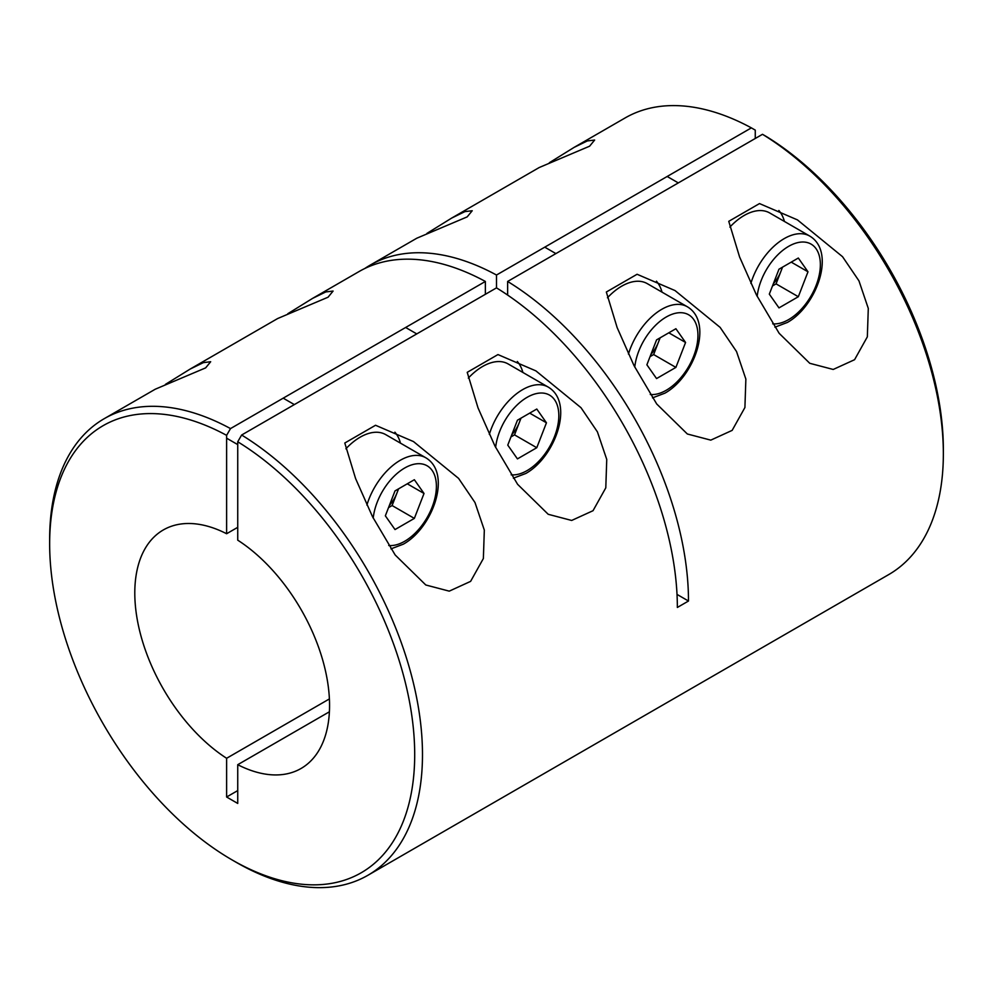 <?xml version="1.0" encoding="UTF-8"?>
<svg xmlns="http://www.w3.org/2000/svg" width="993" height="993" viewBox="0 0 993 993"><rect width="100%" height="100%" fill="white"/><g stroke="black" fill="none" stroke-linecap="round" stroke-linejoin="round"><path stroke-width="1.49" d="M549.365 162.715L574.128 147.374L587.347 140.932L594.646 140.05L589.606 146.194L539.211 167.532L451.703 218.063L464.923 211.608L472.221 210.739L467.182 216.884L416.787 238.221L370.252 265.081A263.642 152.214 -120 0 0 364.803 268.495M426.94 233.392L451.703 218.063M287.821 313.714L312.584 298.384L325.803 291.93L333.102 291.061L328.062 297.205L277.668 318.53L190.159 369.061L203.379 362.619L210.677 361.737L205.638 367.882L155.243 389.219L104.253 418.661A263.642 152.214 60 0 1 230.5 428.591L485.366 281.453L485.366 294.3M165.397 384.403L190.159 369.061M574.128 147.374L625.118 117.944A263.642 152.214 60 0 1 751.366 127.874L755.263 130.133L755.263 138.486M762.5 134.303A263.642 152.214 60 0 1 943.35 453.888L943.35 449.382A258.13 149.037 60 0 0 766.385 136.55L762.5 134.303L507.634 281.453A263.642 152.214 -120 0 1 688.484 601.026L677.35 607.455A263.642 152.214 60 0 0 496.5 287.871L241.634 435.021L237.737 441.773L237.737 540.167A137.717 79.514 60 0 1 323.172 661.71A137.717 79.514 60 0 1 301.028 768.495A137.717 79.514 60 0 1 237.737 764.697L329.403 711.782M759.508 203.577L797.466 219.9L842.548 256.703L858.957 280.858L868.292 308.413L867.336 336.85L854.576 359.702L833.214 369.458L809.767 363.301L779.145 333.3L756.467 294.995L739.574 256.914L728.763 221.327L759.508 203.577M637.084 274.267L675.041 290.577L720.124 327.38L736.533 351.547L745.867 379.103L744.911 407.527L732.151 430.379L710.789 440.135L687.342 433.991L656.721 403.99L634.043 365.672L617.149 327.603L606.338 292.016L637.084 274.267M497.965 354.575L535.922 370.898L581.004 407.701L597.414 431.868L606.748 459.424L605.792 487.848L593.032 510.7L571.67 520.456L548.223 514.3L517.601 484.311L494.924 445.994L478.03 407.912L467.219 372.338L497.965 354.575M375.54 425.265L413.498 441.575L458.58 478.378L474.989 502.545L484.323 530.101L483.368 558.525L470.608 581.377L449.246 591.145L425.798 584.989L395.177 554.988L372.499 516.67L355.606 478.601L344.794 443.015L375.54 425.265M496.5 287.871L496.5 275.024A263.642 152.214 -120 0 0 370.252 265.081M496.5 275.024L751.366 127.874M943.35 453.888A263.642 152.214 60 0 1 888.747 574.575L367.882 875.292A263.642 152.214 60 0 1 236.061 862.234L232.176 859.975A258.13 149.037 60 0 1 49.65 543.841A258.13 149.037 60 0 1 226.615 435.344L230.5 428.591M241.634 435.021A263.642 152.214 60 0 1 409.339 667.619A263.642 152.214 60 0 1 367.882 875.292M49.65 543.841L49.65 539.348A263.642 152.214 60 0 1 104.253 418.661M312.584 298.384L359.118 271.511A263.642 152.214 60 0 1 485.366 281.453M237.737 527.32L226.615 533.737A137.717 79.514 60 0 0 163.311 529.952A137.717 79.514 60 0 0 141.18 636.724A137.717 79.514 60 0 0 226.615 758.28L329.403 698.923M226.615 435.344L226.615 533.737M507.634 281.453L507.634 295.07M237.737 441.773A258.13 149.037 60 0 1 414.677 757.808A258.13 149.037 60 0 1 232.176 859.975M226.615 758.28L226.615 797.007L237.737 803.436L237.737 764.697M237.737 790.589L226.615 797.007M688.484 601.026L677.027 594.41M400.464 443.139A59.021 34.072 120 0 0 394.904 432.178M522.889 372.462A59.021 34.072 120 0 0 517.328 361.502M662.008 292.141A59.021 34.072 120 0 0 656.447 281.18M784.433 221.464A59.021 34.072 120 0 0 778.872 210.491M773.373 283.663A23.683 13.679 120 0 0 780.895 271.412A23.683 13.679 120 0 0 782.211 267.34M750.869 283.402A51.152 29.529 -60 0 1 784.197 238.63A51.152 29.529 -60 0 1 809.779 236.086L769.712 212.961A51.152 29.529 120 0 0 744.129 215.493A51.152 29.529 120 0 0 729.867 227.112M769.314 294.127L778.984 269.202L798.322 258.031L807.992 271.797L798.322 296.721L778.984 307.892L769.314 294.127M791.235 262.127L807.992 271.797M782.546 267.142L776.067 283.874L798.322 296.721M772.492 285.934L776.067 283.874M650.949 354.352A23.683 13.679 120 0 0 658.471 342.089A23.683 13.679 120 0 0 659.786 338.017M628.445 354.079A51.152 29.529 -60 0 1 661.772 309.307A51.152 29.529 -60 0 1 687.355 306.775L647.287 283.638A51.152 29.529 120 0 0 621.705 286.17A51.152 29.529 120 0 0 607.443 297.788M646.89 364.803L656.559 339.879L675.898 328.72L685.567 342.473L675.898 367.398L656.559 378.569L646.89 364.803M668.81 332.804L685.567 342.473M660.122 337.819L653.642 354.551L675.898 367.398M650.067 356.611L653.642 354.551M511.829 434.661A23.683 13.679 120 0 0 519.351 422.41A23.683 13.679 120 0 0 520.667 418.338M489.326 434.4A51.152 29.529 -60 0 1 522.653 389.628A51.152 29.529 -60 0 1 548.235 387.096L508.168 363.959A51.152 29.529 120 0 0 482.586 366.491A51.152 29.529 120 0 0 468.324 378.11M507.771 445.125L517.44 420.2L536.779 409.042L546.448 422.795L536.779 447.719L517.44 458.89L507.771 445.125M529.691 413.125L546.448 422.795M521.002 418.14L514.523 434.872L536.779 447.719M510.948 436.932L514.523 434.872M389.405 505.35A23.683 13.679 120 0 0 396.927 493.087A23.683 13.679 120 0 0 398.243 489.015M366.901 505.077A51.152 29.529 -60 0 1 400.229 460.305A51.152 29.529 -60 0 1 425.811 457.773L385.743 434.636A51.152 29.529 120 0 0 360.161 437.181A51.152 29.529 120 0 0 345.899 448.786M385.346 515.814L395.015 490.89L414.354 479.718L424.023 493.471L414.354 518.396L395.015 529.567L385.346 515.814M407.267 483.802L424.023 493.471M398.578 488.829L392.098 505.549L414.354 518.396M388.524 507.609L392.098 505.549M772.703 323.83A44.859 25.892 120 0 0 788.653 319.585A44.859 25.892 120 0 0 820.367 264.647A44.859 25.892 120 0 0 788.653 246.338A44.859 25.892 120 0 0 757.187 296.435M650.278 394.506A44.859 25.892 120 0 0 666.229 390.274A44.859 25.892 120 0 0 697.942 335.336A44.859 25.892 120 0 0 666.229 317.015A44.859 25.892 120 0 0 634.763 367.125M511.159 474.828A44.859 25.892 120 0 0 527.109 470.583A44.859 25.892 120 0 0 558.823 415.645A44.859 25.892 120 0 0 527.109 397.337A44.859 25.892 120 0 0 495.644 447.446M388.735 545.517A44.859 25.892 120 0 0 404.685 541.272A44.859 25.892 120 0 0 436.399 486.334A44.859 25.892 120 0 0 404.685 468.013A44.859 25.892 120 0 0 373.219 518.123M774.912 327.194L787.35 322.464C816.68 306.154 836.292 251.912 809.779 236.086M667.184 176.481L678.306 182.911M652.488 397.87L664.925 393.154C694.256 376.844 713.868 322.588 687.355 306.775M544.76 247.17L555.881 253.587M513.369 478.192L525.806 473.475C555.137 457.165 574.748 402.91 548.235 387.096M405.64 327.479L416.762 333.909M390.944 548.881L403.381 544.152C432.712 527.842 452.324 473.599 425.811 457.773M226.615 438.186L237.737 444.603M283.216 398.168L294.338 404.585"/></g></svg>
